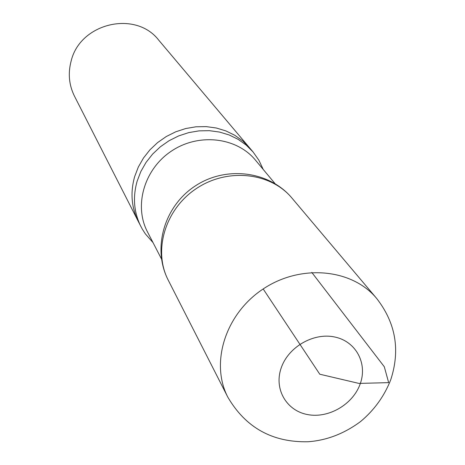 <?xml version="1.0" encoding="UTF-8"?>
<svg xmlns="http://www.w3.org/2000/svg" width="465" height="465" viewBox="0 0 465 465"><rect width="100%" height="100%" fill="white"/><g stroke="black" fill="none" stroke-linecap="round" stroke-linejoin="round"><path stroke-width="0.7" d="M263.219 169.434L258.924 160.274L253.094 151.991L249.536 147.777L242.701 140.936L234.755 135.263L225.891 130.915L216.306 128.003L206.251 126.62L195.957 126.794L185.698 128.538L175.718 131.81L166.278 136.53L157.612 142.581L149.945 149.811L143.458 158.036L138.32 167.045L134.652 176.613L138.32 167.045L143.458 158.036L149.945 149.811L157.612 142.581L166.278 136.53L175.718 131.81L185.698 128.538L195.957 126.794L206.251 126.62L216.306 128.003L225.891 130.915L234.755 135.263L242.701 140.936L249.536 147.777L158.757 40.188C135.675 9.998 80.061 22.942 71.122 61.107C67.878 73.389 68.989 85.072 74.464 96.15L138.367 221.578C131.421 207.506 130.183 192.522 134.652 176.613C130.183 192.522 131.421 207.506 138.367 221.578L142.255 229.042L145.382 233.912L153.014 242.591M253.094 151.991L246.2 145.092L238.19 139.378L229.245 134.995L219.579 132.072L209.43 130.677L199.049 130.863L188.691 132.624L178.618 135.931L169.086 140.697L160.338 146.806L152.596 154.107L146.045 162.407L140.854 171.498L137.146 181.152C132.624 197.195 133.868 212.307 140.872 226.49M168.225 280.133L227.838 397.186C245.694 427.69 272.432 442.541 308.062 441.75C326.75 440.396 344.274 433.642 360.642 421.488C374.267 410.078 384.299 396.18 390.728 379.795C400.435 350.087 395.738 322.96 376.633 298.408L291.91 198.032C269.165 170.806 225.554 165.592 194.934 186.174C164.087 206.419 151.974 248.601 168.225 280.133C152.84 250.536 165.209 209.035 196.48 188.482C227.559 167.644 270.607 172.358 291.91 198.032C270.607 172.352 227.548 167.644 196.468 188.488C165.197 209.047 152.834 250.559 168.243 280.157M311.794 272.42L384.305 366.763L388.659 382.631L358.916 383.41L319.775 374.215L263.178 288.963M275.024 183.594L255.494 160.169C236.668 137.222 198.77 132.763 171.591 150.991C144.243 168.964 133.635 205.623 147.475 231.878L161.477 258.97M281.069 368.315C273.879 389.298 286.62 410.88 307.743 414.6C328.767 418.628 353.168 404.254 360.27 383.689C367.687 363.188 355.818 341.159 334.457 336.956C313.212 332.44 287.94 347.268 281.069 368.315M376.638 298.408C351.982 268.631 300.716 263.795 263.167 288.968C225.397 313.811 209.971 362.944 227.856 397.215"/></g></svg>
